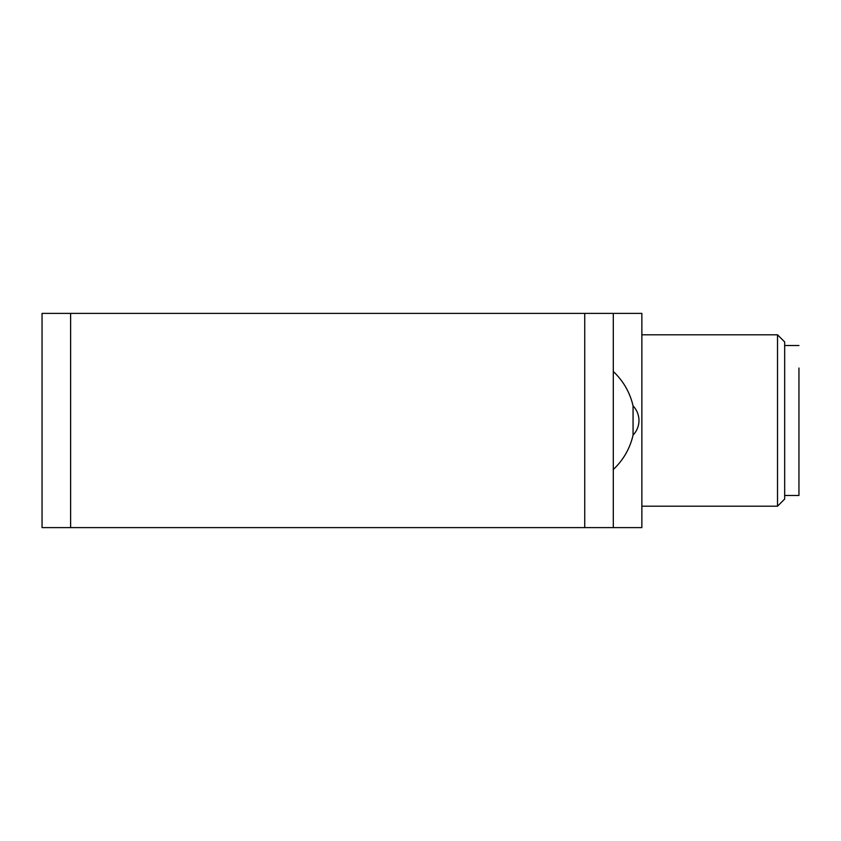 <?xml version="1.0" encoding="UTF-8"?>
<svg xmlns="http://www.w3.org/2000/svg" width="841" height="841" viewBox="0 0 841 841"><rect width="100%" height="100%" fill="white"/><g stroke="black" fill="none" stroke-linecap="round" stroke-linejoin="round"><path stroke-width="1.26" d="M784.674 495.475L798.95 495.475L798.95 368.043M784.674 475.449L784.674 341.951L777.526 334.813L777.526 506.187L784.674 499.049L784.674 475.449M613.299 527.612L641.862 527.612L641.862 313.388L42.05 313.388L42.05 527.612L613.299 527.612L613.299 313.388M613.299 371.491C623.328 380.962 629.92 392.411 633.063 405.856C636.9 409.977 638.876 414.865 639.002 420.5C638.887 426.135 636.91 431.023 633.063 435.144L633.063 405.856M70.612 527.612L70.612 313.388M584.737 313.388L584.737 527.612M784.674 345.525L798.95 345.525M777.526 506.187L641.862 506.187M777.526 334.813L641.862 334.813M613.299 469.509C623.339 460.038 629.93 448.589 633.063 435.144"/></g></svg>
